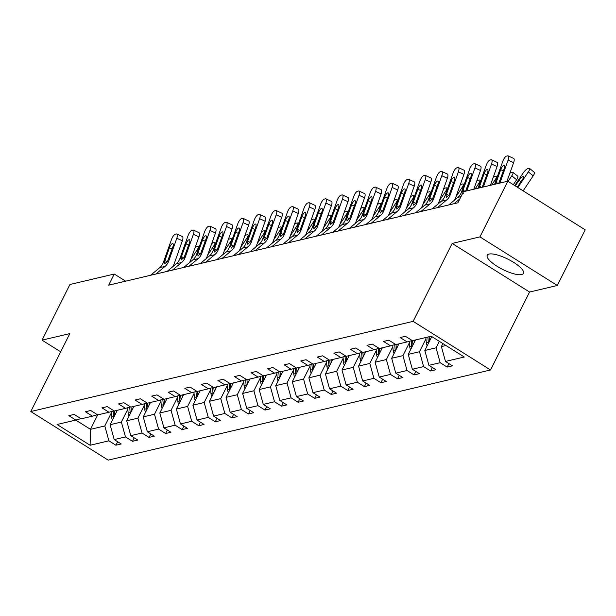 <?xml version="1.0" encoding="UTF-8"?>
<svg xmlns="http://www.w3.org/2000/svg" width="616" height="616" viewBox="0 0 616 616"><rect width="100%" height="100%" fill="white"/><g stroke="black" fill="none" stroke-linecap="round" stroke-linejoin="round"><path stroke-width="0.92" d="M489.035 254.069A20.259 5.76 -153.4 0 0 487.233 255.247A20.259 5.76 -153.4 0 0 499.846 267.921A20.259 5.76 -153.4 0 0 521.667 274.567A20.259 5.76 -153.4 0 0 523.469 273.389A20.259 5.76 -153.4 0 0 510.857 260.714A20.259 5.76 -153.4 0 0 489.035 254.069M557.326 285.493L479.926 236.883L452.159 243.428L529.56 292.038L557.326 285.493L585.2 229.83L507.8 181.212L463.471 191.668L457.896 202.803L108.686 285.162L114.26 274.028L69.939 284.484L42.057 340.147L60.691 351.844M529.56 292.038L490.536 369.977L108.2 460.144L30.8 411.534L413.136 321.36L490.536 369.977M479.926 236.883L507.8 181.212M442.881 343.574L441.379 346.569L445.938 345.499M441.379 346.569L445.476 361.446L452.49 365.842L447.178 367.098L448.925 363.609M97.705 414.891L90.475 429.329L104.805 425.949L108.909 440.825L90.113 445.252L57.065 424.493L75.853 420.066L68.846 415.661L74.159 414.406L81.166 418.811L92.415 416.154L85.408 411.757L90.721 410.502L97.728 414.907L108.978 412.25L101.971 407.846L107.284 406.599L114.291 410.995L125.549 408.346L118.534 403.942L123.847 402.687L130.854 407.091L142.111 404.435L135.096 400.038L140.41 398.783L147.416 403.187L158.674 400.531L151.659 396.127L156.972 394.879L163.979 399.276L175.237 396.627L168.23 392.223L173.535 390.968L180.542 395.372L191.799 392.715L184.792 388.319L190.098 387.064L197.105 391.468L208.362 388.812L201.355 384.407L206.66 383.16L213.667 387.556L224.925 384.908L217.918 380.503L223.223 379.248L230.23 383.653L241.487 380.996L234.48 376.599L239.786 375.344L246.793 379.749L258.05 377.092L251.043 372.688L256.348 371.44L263.355 375.837L274.613 373.188L267.606 368.784L272.911 367.536L279.918 371.933L291.175 369.277L284.168 364.88L289.474 363.625L296.481 368.029L307.738 365.373L300.731 360.968L306.036 359.721L313.051 364.118L324.301 361.469L317.294 357.064L322.599 355.817L329.614 360.214L340.864 357.557L333.857 353.161L339.17 351.905L346.177 356.31L357.426 353.653L350.419 349.257L355.732 348.002L362.739 352.406L373.989 349.749L366.982 345.345L372.295 344.098L379.302 348.494L390.552 345.846L383.545 341.441L388.858 340.186L395.865 344.59L407.114 341.934L400.107 337.537L405.42 336.282L412.427 340.687L431.223 336.251L464.272 357.01L445.476 361.446M431.77 336.598L424.817 350.481L436.066 347.824L440.171 362.693L447.178 367.098M440.171 362.693L428.913 365.35L435.928 369.754L430.615 371.001L432.363 367.513M415.469 339.963L408.246 354.385L419.504 351.728L423.608 366.605L430.615 371.001M423.608 366.605L412.35 369.254L419.365 373.658L414.052 374.905L415.8 371.417M398.906 343.874L391.684 358.289L402.941 355.64L407.045 370.509L414.052 374.905M407.045 370.509L395.788 373.165L402.795 377.562L397.489 378.817L399.237 375.329M382.344 347.778L375.121 362.2L386.378 359.544L390.482 374.413L397.489 378.817M390.482 374.413L379.225 377.069L386.232 381.466L380.927 382.721L382.675 379.233M365.781 351.682L358.558 366.104L369.816 363.448L373.92 378.316L380.927 382.721M373.92 378.316L362.662 380.973L369.669 385.377L364.364 386.625L366.112 383.137M349.218 355.594L341.995 370.008L353.253 367.359L357.357 382.228L364.364 386.625M357.357 382.228L346.1 384.877L353.107 389.281L347.801 390.536L349.549 387.048M332.655 359.498L325.433 373.92L336.69 371.263L340.794 386.132L347.801 390.536M340.794 386.132L329.537 388.788L336.544 393.185L331.239 394.44L332.986 390.952M316.093 363.401L308.87 377.824L320.127 375.167L324.232 390.036L331.239 394.44M324.232 390.036L312.974 392.692L319.981 397.097L314.676 398.344L316.424 394.856M299.53 367.313L292.307 381.728L303.565 379.079L307.669 393.947L314.676 398.344M307.669 393.947L296.411 396.596L303.418 401.001L298.113 402.256L299.861 398.768M282.967 371.217L275.745 385.639L287.002 382.983L291.106 397.851L298.113 402.256M291.106 397.851L279.849 400.508L286.856 404.905L281.55 406.16L283.298 402.672M266.405 375.121L259.182 389.543L270.439 386.887L274.536 401.755L281.55 406.16M274.536 401.755L263.286 404.412L270.293 408.816L264.988 410.063L266.728 406.575M249.842 379.033L242.619 393.447L253.877 390.79L257.973 405.667L264.988 410.063M257.973 405.667L246.723 408.316L253.73 412.72L248.425 413.975L250.165 410.487M233.279 382.936L226.057 397.358L237.306 394.702L241.41 409.571L248.425 413.975M241.41 409.571L230.161 412.227L237.168 416.624L231.855 417.879L233.603 414.391M216.716 386.84L209.494 401.262L220.744 398.606L224.848 413.475L231.855 417.879M224.848 413.475L213.598 416.131L220.605 420.536L215.292 421.783L217.04 418.295M200.154 390.744L192.931 405.166L204.181 402.51L208.285 417.386L215.292 421.783M208.285 417.386L197.035 420.035L204.042 424.439L198.729 425.695L200.477 422.199M183.583 394.656L176.369 409.07L187.618 406.421L191.722 421.29L198.729 425.695M191.722 421.29L180.473 423.947L187.48 428.343L182.167 429.598L183.915 426.11M167.021 398.56L159.806 412.982L171.055 410.325L175.16 425.194L182.167 429.598M175.16 425.194L163.91 427.851L170.917 432.255L165.604 433.502L167.352 430.014M150.458 402.464L143.243 416.886L154.493 414.229L158.597 429.106L165.604 433.502M158.597 429.106L147.339 431.754L154.354 436.159L149.041 437.414L150.789 433.918M133.895 406.375L126.68 420.79L137.93 418.141L142.034 433.01L149.041 437.414M142.034 433.01L130.777 435.666L137.791 440.063L132.479 441.318L134.226 437.83M117.333 410.279L110.11 424.701L121.367 422.045L125.471 436.913L132.479 441.318M125.471 436.913L114.214 439.57L121.229 443.974L115.916 445.222L117.664 441.734M108.909 440.825L115.916 445.222M412.142 340.502L407.114 341.934M439.316 341.333L436.066 347.824M424.817 350.481L428.913 365.35M395.58 344.413L390.552 345.846M425.956 338.846L419.504 351.728M408.246 354.385L412.35 369.254M379.017 348.317L373.989 349.749M409.394 342.75L402.941 355.64M391.684 358.289L395.788 373.165M362.454 352.221L357.426 353.653M392.831 346.654L386.378 359.544M375.121 362.2L379.225 377.069M345.892 356.133L340.864 357.557M376.268 350.566L369.816 363.448M358.558 366.104L362.662 380.973M329.329 360.037L324.301 361.469M359.705 354.47L353.253 367.359M341.995 370.008L346.1 384.877M312.766 363.94L307.738 365.373M343.143 358.373L336.69 371.263M325.433 373.92L329.537 388.788M296.204 367.852L291.175 369.277M326.58 362.277L320.127 375.167M308.87 377.824L312.974 392.692M279.641 371.756L274.613 373.188M310.017 366.189L303.565 379.079M292.307 381.728L296.411 396.596M263.078 375.66L258.05 377.092M293.455 370.093L287.002 382.983M275.745 385.639L279.849 400.508M246.508 379.572L241.487 380.996M276.892 373.997L270.439 386.887M259.182 389.543L263.286 404.412M229.945 383.475L224.925 384.908M260.329 377.908L253.877 390.79M242.619 393.447L246.723 408.316M213.382 387.379L208.362 388.812M243.767 381.812L237.306 394.702M226.057 397.358L230.161 412.227M196.82 391.291L191.799 392.715M227.204 385.716L220.744 398.606M209.494 401.262L213.598 416.131M180.257 395.195L175.237 396.627M210.641 389.628L204.181 402.51M192.931 405.166L197.035 420.035M163.694 399.099L158.674 400.531M194.071 393.532L187.618 406.421M176.369 409.07L180.473 423.947M147.132 403.01L142.111 404.435M177.508 397.435L171.055 410.325M159.806 412.982L163.91 427.851M130.569 406.914L125.549 408.346M160.945 401.347L154.493 414.229M143.243 416.886L147.339 431.754M114.006 410.818L108.978 412.25M144.383 405.251L137.93 418.141M126.68 420.79L130.777 435.666M97.444 414.722L92.415 416.154M127.82 409.155L121.367 422.045M110.11 424.701L114.214 439.57M80.881 418.634L75.853 420.066M452.159 243.428L413.136 321.36M30.8 411.534L69.824 333.603L42.057 340.147M125.626 281.166L114.26 274.028M111.257 413.067L104.805 425.949M75.753 420.089L90.475 429.329L90.113 445.252M150.581 275.283L159.729 267.675A12.99 11.789 76.7 0 0 163.363 262.393L171.51 239.478A5.197 1.779 -65.2 0 1 175.321 234.234L176.384 233.98A5.197 1.779 -65.2 0 1 176.877 234.011A5.197 1.779 -65.2 0 1 176.823 238.23L168.676 261.138L167.529 261.407L164.68 263.702M172.919 266.574A19.481 17.679 76.7 0 0 174.213 263.702L182.359 240.787L176.823 238.23M155.886 274.028L165.034 266.42A12.99 11.789 76.7 0 0 168.676 261.138M176.877 234.011L182.413 236.575A5.197 1.779 114.8 0 1 182.359 240.787M165.119 263.748L164.511 262.123L164.949 260.406L169.431 247.801A4.158 1.425 114.8 0 1 172.48 243.605A4.158 1.425 114.8 0 1 172.873 243.628A4.158 1.425 114.8 0 1 172.826 247.001L167.529 261.407M191.029 259.074L197.082 250.034A5.197 1.409 -50.7 0 0 198.244 246.515A5.197 1.409 -50.7 0 0 197.697 246.446L196.635 246.7A5.197 1.409 -50.7 0 0 195.126 247.563M116.57 411.811L116.455 410.487M112.482 419.973A6.884 6.245 -103.3 0 1 111.588 416.993L111.142 411.634M114.807 415.33L114.437 410.964M113.151 411.065L113.606 416.516A6.884 6.245 76.7 0 0 113.744 417.455M167.144 271.371L176.291 263.771A12.99 11.789 76.7 0 0 179.926 258.489L188.072 235.574A5.197 1.779 -65.2 0 1 191.884 230.322L192.947 230.076A5.197 1.779 -65.2 0 1 193.439 230.107A5.197 1.779 -65.2 0 1 193.386 234.319L185.239 257.234L184.092 257.503L181.243 259.79M189.482 262.67A19.481 17.679 76.7 0 0 190.775 259.798L198.922 236.883L193.386 234.319M172.449 270.124L181.597 262.516A12.99 11.789 76.7 0 0 185.239 257.234M193.439 230.107L198.976 232.671A5.197 1.779 114.8 0 1 198.922 236.883M181.681 259.844L181.073 258.22L181.512 256.495L185.994 243.898A4.158 1.425 114.8 0 1 189.043 239.693A4.158 1.425 114.8 0 1 189.435 239.724A4.158 1.425 114.8 0 1 189.389 243.097L184.092 257.503M183.707 267.467L192.854 259.86A12.99 11.789 76.7 0 0 196.489 254.577L204.635 231.67A5.197 1.779 -65.2 0 1 208.447 226.419L209.509 226.172A5.197 1.779 -65.2 0 1 210.002 226.203A5.197 1.779 -65.2 0 1 209.948 230.415L201.802 253.33L200.654 253.6L197.813 255.886M206.044 258.759A19.481 17.679 76.7 0 0 207.338 255.886L215.485 232.979L209.948 230.415M189.012 266.22L198.16 258.612A12.99 11.789 76.7 0 0 201.802 253.33M210.002 226.203L215.538 228.759A5.197 1.779 114.8 0 1 215.485 232.979M198.244 255.933L197.636 254.308L198.075 252.591L202.556 239.986A4.158 1.425 114.8 0 1 205.605 235.789A4.158 1.425 114.8 0 1 205.998 235.812A4.158 1.425 114.8 0 1 205.952 239.185L200.654 253.6M207.592 255.17L213.644 246.13A5.197 1.409 -50.7 0 0 214.807 242.612A5.197 1.409 -50.7 0 0 214.26 242.542L213.198 242.796A5.197 1.409 -50.7 0 0 211.688 243.651M133.133 407.908L133.018 406.583M129.044 416.07A6.884 6.245 -103.3 0 1 128.151 413.082L127.704 407.73M131.37 411.426L131 407.053M129.714 407.161L130.169 412.612A6.884 6.245 76.7 0 0 130.307 413.552M224.155 251.266L230.207 242.227A5.197 1.409 -50.7 0 0 231.37 238.7A5.197 1.409 -50.7 0 0 230.823 238.638L229.76 238.885A5.197 1.409 -50.7 0 0 228.251 239.747M149.696 403.996L149.58 402.672M145.607 412.166A6.884 6.245 -103.3 0 1 144.714 409.178L144.267 403.819M147.932 407.523L147.563 403.149M146.277 403.249L146.731 408.701A6.884 6.245 76.7 0 0 146.87 409.64M200.269 263.563L209.417 255.956A12.99 11.789 76.7 0 0 213.051 250.674L221.198 227.758A5.197 1.779 -65.2 0 1 225.009 222.515L226.072 222.26A5.197 1.779 -65.2 0 1 226.565 222.299A5.197 1.779 -65.2 0 1 226.511 226.511L218.364 249.418L217.217 249.688L214.376 251.983M222.607 254.855A19.481 17.679 76.7 0 0 223.901 251.983L232.047 229.067L226.511 226.511M205.575 262.308L214.73 254.701A12.99 11.789 76.7 0 0 218.364 249.418M226.565 222.299L232.101 224.855A5.197 1.779 114.8 0 1 232.047 229.067M214.807 252.029L214.199 250.404L214.638 248.687L219.119 236.082A4.158 1.425 114.8 0 1 222.168 231.885A4.158 1.425 114.8 0 1 222.561 231.909A4.158 1.425 114.8 0 1 222.515 235.281L217.217 249.688M240.717 247.355L246.77 238.315A5.197 1.409 -50.7 0 0 247.932 234.796A5.197 1.409 -50.7 0 0 247.386 234.727L246.323 234.981A5.197 1.409 -50.7 0 0 244.814 235.843M166.258 400.092L166.143 398.768M162.17 408.254A6.884 6.245 -103.3 0 1 161.276 405.274L160.83 399.915M164.495 403.611L164.126 399.245M162.84 399.345L163.294 404.797A6.884 6.245 76.7 0 0 163.433 405.736M216.832 259.659L225.98 252.052A12.99 11.789 76.7 0 0 229.614 246.77L237.761 223.854A5.197 1.779 -65.2 0 1 241.572 218.611L242.635 218.357A5.197 1.779 -65.2 0 1 243.127 218.387A5.197 1.779 -65.2 0 1 243.074 222.607L234.927 245.515L233.78 245.784L230.938 248.071M239.17 250.951A19.481 17.679 76.7 0 0 240.463 248.079L248.61 225.163L243.074 222.607M222.137 258.404L231.293 250.797A12.99 11.789 76.7 0 0 234.927 245.515M243.127 218.387L248.664 220.952A5.197 1.779 114.8 0 1 248.61 225.163M231.37 248.125L230.761 246.5L231.2 244.775L235.682 232.178A4.158 1.425 114.8 0 1 238.731 227.974A4.158 1.425 114.8 0 1 239.124 228.005A4.158 1.425 114.8 0 1 239.077 231.377L233.78 245.784M257.28 243.451L263.332 234.411A5.197 1.409 -50.7 0 0 264.495 230.892A5.197 1.409 -50.7 0 0 263.948 230.823L262.886 231.077A5.197 1.409 -50.7 0 0 261.377 231.932M182.821 396.188L182.713 394.864M178.732 404.35A6.884 6.245 -103.3 0 1 177.839 401.363L177.393 396.011M181.058 399.707L180.696 395.333M179.402 395.441L179.857 400.893A6.884 6.245 76.7 0 0 179.995 401.832M233.395 255.748L242.542 248.14A12.99 11.789 76.7 0 0 246.177 242.858L254.323 219.95A5.197 1.779 -65.2 0 1 258.135 214.699L259.197 214.453A5.197 1.779 -65.2 0 1 259.69 214.484A5.197 1.779 -65.2 0 1 259.636 218.695L251.49 241.611L250.342 241.88L247.501 244.167M255.732 247.039A19.481 17.679 76.7 0 0 257.026 244.167L265.173 221.26L259.636 218.695M238.7 254.5L247.855 246.893A12.99 11.789 76.7 0 0 251.49 241.611M259.69 214.484L265.226 217.04A5.197 1.779 114.8 0 1 265.173 221.26M247.932 244.221L247.324 242.589L247.763 240.871L252.244 228.267A4.158 1.425 114.8 0 1 255.294 224.07A4.158 1.425 114.8 0 1 255.686 224.093A4.158 1.425 114.8 0 1 255.64 227.466L250.342 241.88M273.843 239.547L279.895 230.507A5.197 1.409 -50.7 0 0 281.058 226.981A5.197 1.409 -50.7 0 0 280.511 226.919L279.448 227.165A5.197 1.409 -50.7 0 0 277.939 228.028M199.384 392.276L199.276 390.952M195.295 400.446A6.884 6.245 -103.3 0 1 194.402 397.459L193.955 392.107M197.62 395.803L197.259 391.43M195.965 391.53L196.419 396.981A6.884 6.245 76.7 0 0 196.558 397.921M249.957 251.844L259.105 244.236A12.99 11.789 76.7 0 0 262.739 238.954L270.886 216.039A5.197 1.779 -65.2 0 1 274.697 210.795L275.76 210.541A5.197 1.779 -65.2 0 1 276.253 210.58A5.197 1.779 -65.2 0 1 276.199 214.791L268.052 237.699L266.905 237.969L264.064 240.263M272.295 243.135A19.481 17.679 76.7 0 0 273.589 240.263L281.735 217.348L276.199 214.791M255.263 250.589L264.418 242.989A12.99 11.789 76.7 0 0 268.052 237.699M276.253 210.58L281.789 213.136A5.197 1.779 114.8 0 1 281.735 217.348M264.495 240.309L263.887 238.685L264.326 236.968L268.807 224.363A4.158 1.425 114.8 0 1 271.856 220.166A4.158 1.425 114.8 0 1 272.249 220.189A4.158 1.425 114.8 0 1 272.203 223.562L266.905 237.969M290.405 235.635L296.458 226.596A5.197 1.409 -50.7 0 0 297.62 223.077A5.197 1.409 -50.7 0 0 297.074 223.007L296.011 223.261A5.197 1.409 -50.7 0 0 294.502 224.124M215.946 388.373L215.839 387.048M211.858 396.535A6.884 6.245 -103.3 0 1 210.965 393.555L210.518 388.195M214.183 391.892L213.821 387.526M212.528 387.626L212.982 393.077A6.884 6.245 76.7 0 0 213.121 394.017M266.52 247.94L275.668 240.332A12.99 11.789 76.7 0 0 279.31 235.05L287.449 212.135A5.197 1.779 -65.2 0 1 291.26 206.891L292.323 206.637A5.197 1.779 -65.2 0 1 292.816 206.668A5.197 1.779 -65.2 0 1 292.762 210.888L284.615 233.795L283.468 234.065L280.627 236.351M288.858 239.231A19.481 17.679 76.7 0 0 290.151 236.359L298.298 213.444L292.762 210.888M271.825 246.685L280.981 239.077A12.99 11.789 76.7 0 0 284.615 233.795M292.816 206.668L298.36 209.232A5.197 1.779 114.8 0 1 298.298 213.444M281.058 236.405L280.449 234.781L280.888 233.056L285.37 220.459A4.158 1.425 114.8 0 1 288.419 216.255A4.158 1.425 114.8 0 1 288.812 216.285A4.158 1.425 114.8 0 1 288.765 219.658L283.468 234.065M306.968 231.731L313.02 222.692A5.197 1.409 -50.7 0 0 314.191 219.173A5.197 1.409 -50.7 0 0 313.636 219.104L312.574 219.358A5.197 1.409 -50.7 0 0 311.065 220.212M232.509 384.469L232.401 383.144M228.42 392.631A6.884 6.245 -103.3 0 1 227.527 389.643L227.081 384.292M230.746 387.988L230.384 383.614M229.09 383.722L229.545 389.173A6.884 6.245 76.7 0 0 229.683 390.113M283.083 244.028L292.23 236.429A12.99 11.789 76.7 0 0 295.873 231.139L304.019 208.231A5.197 1.779 -65.2 0 1 307.831 202.98L308.885 202.733A5.197 1.779 -65.2 0 1 309.378 202.764A5.197 1.779 -65.2 0 1 309.324 206.976L301.178 229.891L300.038 230.161L297.189 232.448M305.421 235.327A19.481 17.679 76.7 0 0 306.714 232.448L314.861 209.54L309.324 206.976M288.388 242.781L297.543 235.173A12.99 11.789 76.7 0 0 301.178 229.891M309.378 202.764L314.922 205.328A5.197 1.779 114.8 0 1 314.861 209.54M297.62 232.501L297.012 230.869L297.451 229.152L301.932 216.547A4.158 1.425 114.8 0 1 304.982 212.351A4.158 1.425 114.8 0 1 305.374 212.374A4.158 1.425 114.8 0 1 305.328 215.746L300.038 230.161M323.531 227.828L329.583 218.788A5.197 1.409 -50.7 0 0 330.754 215.269A5.197 1.409 -50.7 0 0 330.199 215.2L329.137 215.446A5.197 1.409 -50.7 0 0 327.627 216.308M249.072 380.557L248.964 379.233M244.983 388.727A6.884 6.245 -103.3 0 1 244.09 385.739L243.643 380.388M247.309 384.084L246.947 379.71M245.653 379.81L246.107 385.262A6.884 6.245 76.7 0 0 246.246 386.201M299.645 240.125L308.793 232.517A12.99 11.789 76.7 0 0 312.435 227.235L320.582 204.327A5.197 1.779 -65.2 0 1 324.393 199.076L325.448 198.822A5.197 1.779 -65.2 0 1 325.941 198.86A5.197 1.779 -65.2 0 1 325.887 203.072L317.74 225.98L316.601 226.249L313.752 228.544M321.983 231.416A19.481 17.679 76.7 0 0 323.277 228.544L331.423 205.636L325.887 203.072M304.959 238.869L314.106 231.27A12.99 11.789 76.7 0 0 317.74 225.98M325.941 198.86L331.485 201.417A5.197 1.779 114.8 0 1 331.423 205.636M314.183 228.59L313.575 226.965L314.014 225.248L318.495 212.643A4.158 1.425 114.8 0 1 321.544 208.447A4.158 1.425 114.8 0 1 321.937 208.47A4.158 1.425 114.8 0 1 321.891 211.842L316.601 226.249M340.101 223.916L346.146 214.876A5.197 1.409 -50.7 0 0 347.316 211.357A5.197 1.409 -50.7 0 0 346.762 211.296L345.699 211.542A5.197 1.409 -50.7 0 0 344.19 212.405M265.635 376.653L265.527 375.329M261.546 384.815A6.884 6.245 -103.3 0 1 260.653 381.835L260.206 376.476M263.871 380.18L263.509 375.806M262.216 375.906L262.67 381.358A6.884 6.245 76.7 0 0 262.809 382.297M316.208 236.221L325.356 228.613A12.99 11.789 76.7 0 0 328.998 223.331L337.145 200.416A5.197 1.779 -65.2 0 1 340.956 195.172L342.019 194.918A5.197 1.779 -65.2 0 1 342.504 194.949A5.197 1.779 -65.2 0 1 342.45 199.168L334.303 222.076L333.164 222.345L330.315 224.64M338.546 227.512A19.481 17.679 76.7 0 0 339.84 224.64L347.986 201.725L342.45 199.168M321.521 234.965L330.669 227.358A12.99 11.789 76.7 0 0 334.303 222.076M342.504 194.949L348.048 197.513A5.197 1.779 114.8 0 1 347.986 201.725M330.746 224.686L330.137 223.061L330.576 221.337L335.058 208.739A4.158 1.425 114.8 0 1 338.107 204.535A4.158 1.425 114.8 0 1 338.5 204.566A4.158 1.425 114.8 0 1 338.454 207.939L333.164 222.345M356.664 220.012L362.709 210.972A5.197 1.409 -50.7 0 0 363.879 207.453A5.197 1.409 -50.7 0 0 363.325 207.384L362.262 207.638A5.197 1.409 -50.7 0 0 360.753 208.493M282.197 372.749L282.09 371.425M278.109 380.911A6.884 6.245 -103.3 0 1 277.215 377.931L276.769 372.572M280.434 376.268L280.072 371.902M278.779 372.002L279.233 377.454A6.884 6.245 76.7 0 0 279.371 378.393M332.771 232.309L341.926 224.709A12.99 11.789 76.7 0 0 345.561 219.419L353.707 196.512A5.197 1.779 -65.2 0 1 357.519 191.26L358.581 191.014A5.197 1.779 -65.2 0 1 359.074 191.045A5.197 1.779 -65.2 0 1 359.012 195.257L350.866 218.172L349.726 218.441L346.877 220.728M355.109 223.608A19.481 17.679 76.7 0 0 356.402 220.728L364.549 197.821L359.012 195.257M338.084 231.062L347.231 223.454A12.99 11.789 76.7 0 0 350.866 218.172M359.074 191.045L364.61 193.609A5.197 1.779 114.8 0 1 364.549 197.821M347.309 220.782L346.7 219.15L347.139 217.433L351.62 204.828A4.158 1.425 114.8 0 1 354.67 200.631A4.158 1.425 114.8 0 1 355.062 200.662A4.158 1.425 114.8 0 1 355.016 204.027L349.726 218.441M373.227 216.108L379.271 207.068A5.197 1.409 -50.7 0 0 380.442 203.55A5.197 1.409 -50.7 0 0 379.887 203.48L378.825 203.727A5.197 1.409 -50.7 0 0 377.315 204.589M298.76 368.845L298.652 367.513M294.671 377.007A6.884 6.245 -103.3 0 1 293.778 374.02L293.332 368.668M296.997 372.364L296.635 367.991M295.341 368.091L295.796 373.542A6.884 6.245 76.7 0 0 295.934 374.482M349.334 228.405L358.489 220.798A12.99 11.789 76.7 0 0 362.123 215.515L370.27 192.608A5.197 1.779 -65.2 0 1 374.081 187.356L375.144 187.102A5.197 1.779 -65.2 0 1 375.637 187.141A5.197 1.779 -65.2 0 1 375.575 191.353L367.429 214.26L366.289 214.53L363.44 216.824M371.671 219.696A19.481 17.679 76.7 0 0 372.973 216.824L381.111 193.917L375.575 191.353M354.647 227.15L363.794 219.55A12.99 11.789 76.7 0 0 367.429 214.26M375.637 187.141L381.173 189.697A5.197 1.779 114.8 0 1 381.111 193.917M363.879 216.87L363.263 215.246L363.702 213.529L368.183 200.924A4.158 1.425 114.8 0 1 371.232 196.727A4.158 1.425 114.8 0 1 371.625 196.75A4.158 1.425 114.8 0 1 371.579 200.123L366.289 214.53M389.789 212.197L395.842 203.165A5.197 1.409 -50.7 0 0 397.004 199.638A5.197 1.409 -50.7 0 0 396.45 199.576L395.387 199.823A5.197 1.409 -50.7 0 0 393.886 200.685M315.323 364.934L315.215 363.609M311.234 373.103A6.884 6.245 -103.3 0 1 310.341 370.116L309.894 364.757M313.559 368.46L313.197 364.087M311.904 364.187L312.358 369.639A6.884 6.245 76.7 0 0 312.497 370.578M365.896 224.501L375.052 216.894A12.99 11.789 76.7 0 0 378.686 211.611L386.833 188.696A5.197 1.779 -65.2 0 1 390.644 183.453L391.707 183.198A5.197 1.779 -65.2 0 1 392.2 183.229A5.197 1.779 -65.2 0 1 392.138 187.449L383.991 210.356L382.852 210.626L380.003 212.92M388.234 215.793A19.481 17.679 76.7 0 0 389.535 212.92L397.674 190.005L392.138 187.449M371.209 223.246L380.357 215.639A12.99 11.789 76.7 0 0 383.991 210.356M392.2 183.229L397.736 185.793A5.197 1.779 114.8 0 1 397.674 190.005M380.442 212.967L379.826 211.342L380.264 209.617L384.746 197.02A4.158 1.425 114.8 0 1 387.795 192.823A4.158 1.425 114.8 0 1 388.188 192.846A4.158 1.425 114.8 0 1 388.149 196.219L382.852 210.626M406.352 208.293L412.404 199.253A5.197 1.409 -50.7 0 0 413.567 195.734A5.197 1.409 -50.7 0 0 413.013 195.665L411.95 195.919A5.197 1.409 -50.7 0 0 410.448 196.774M331.885 361.03L331.778 359.705M327.797 369.192A6.884 6.245 -103.3 0 1 326.904 366.212L326.457 360.853M330.122 364.549L329.76 360.183M328.467 360.283L328.921 365.735A6.884 6.245 76.7 0 0 329.06 366.674M382.459 220.59L391.614 212.99A12.99 11.789 76.7 0 0 395.249 207.7L403.395 184.792A5.197 1.779 -65.2 0 1 407.207 179.541L408.269 179.294A5.197 1.779 -65.2 0 1 408.762 179.325A5.197 1.779 -65.2 0 1 408.701 183.537L400.554 206.452L399.414 206.722L396.565 209.009M404.797 211.889A19.481 17.679 76.7 0 0 406.098 209.009L414.245 186.101L408.701 183.537M387.772 219.342L396.92 211.735A12.99 11.789 76.7 0 0 400.554 206.452M408.762 179.325L414.298 181.889A5.197 1.779 114.8 0 1 414.245 186.101M397.004 209.063L396.388 207.43L396.827 205.713L401.309 193.116A4.158 1.425 114.8 0 1 404.358 188.912A4.158 1.425 114.8 0 1 404.758 188.943A4.158 1.425 114.8 0 1 404.712 192.308L399.414 206.722M422.915 204.389L428.967 195.349A5.197 1.409 -50.7 0 0 430.13 191.83A5.197 1.409 -50.7 0 0 429.575 191.761L428.513 192.007A5.197 1.409 -50.7 0 0 427.011 192.87M348.448 357.126L348.34 355.794M344.359 365.288A6.884 6.245 -103.3 0 1 343.466 362.3L343.027 356.949M346.685 360.645L346.323 356.271M345.029 356.371L345.484 361.823A6.884 6.245 76.7 0 0 345.622 362.762M399.022 216.686L408.177 209.078A12.99 11.789 76.7 0 0 411.811 203.796L419.958 180.888A5.197 1.779 -65.2 0 1 423.77 175.637L424.832 175.391A5.197 1.779 -65.2 0 1 425.325 175.421A5.197 1.779 -65.2 0 1 425.263 179.633L417.117 202.541L413.128 205.105M421.359 207.977A19.481 17.679 76.7 0 0 422.661 205.105L430.807 182.197L425.263 179.633M404.335 215.431L413.482 207.831A12.99 11.789 76.7 0 0 417.117 202.541M425.325 175.421L430.861 177.978A5.197 1.779 114.8 0 1 430.807 182.197M413.567 205.151L412.959 203.526L413.398 201.809L417.871 189.204A4.158 1.425 114.8 0 1 420.921 185.008A4.158 1.425 114.8 0 1 421.321 185.031A4.158 1.425 114.8 0 1 421.275 188.404L415.977 202.818M439.478 200.485L445.53 191.445A5.197 1.409 -50.7 0 0 446.692 187.919A5.197 1.409 -50.7 0 0 446.138 187.857L445.075 188.103A5.197 1.409 -50.7 0 0 443.574 188.966M365.011 353.214L364.903 351.89M360.922 361.384A6.884 6.245 -103.3 0 1 360.037 358.397L359.59 353.037M363.248 356.741L362.886 352.367M361.6 352.468L362.054 357.919A6.884 6.245 76.7 0 0 362.185 358.858M415.584 212.782L424.74 205.174A12.99 11.789 76.7 0 0 428.374 199.892L436.521 176.977A5.197 1.779 -65.2 0 1 440.332 171.733L441.395 171.479A5.197 1.779 -65.2 0 1 441.888 171.51A5.197 1.779 -65.2 0 1 441.826 175.729L433.679 198.637L432.54 198.906L429.691 201.201M437.93 204.073A19.481 17.679 76.7 0 0 439.223 201.201L447.37 178.286L441.826 175.729M420.897 211.527L430.045 203.919A12.99 11.789 76.7 0 0 433.679 198.637M441.888 171.51L447.424 174.074A5.197 1.779 114.8 0 1 447.37 178.286M430.13 201.247L429.521 199.623L429.96 197.898L434.434 185.3A4.158 1.425 114.8 0 1 437.483 181.104A4.158 1.425 114.8 0 1 437.884 181.127A4.158 1.425 114.8 0 1 437.837 184.5L432.54 198.906M456.04 196.573L462.092 187.534A5.197 1.409 -50.7 0 0 463.255 184.015A5.197 1.409 -50.7 0 0 462.701 183.945L461.646 184.199A5.197 1.409 -50.7 0 0 460.137 185.062M381.581 349.31L381.466 347.986M377.493 357.473A6.884 6.245 -103.3 0 1 376.599 354.493L376.153 349.133M379.818 352.829L379.448 348.464M378.162 348.564L378.617 354.015A6.884 6.245 76.7 0 0 378.755 354.955M432.155 208.87L441.302 201.27A12.99 11.789 76.7 0 0 444.937 195.98L453.083 173.073A5.197 1.779 -65.2 0 1 456.895 167.821L457.958 167.575A5.197 1.779 -65.2 0 1 458.45 167.606A5.197 1.779 -65.2 0 1 458.389 171.818L450.25 194.733L449.103 195.002L446.253 197.289M454.493 200.169A19.481 17.679 76.7 0 0 455.786 197.289L463.933 174.382L458.389 171.818M437.46 207.623L446.608 200.015A12.99 11.789 76.7 0 0 450.25 194.733M458.45 167.606L463.987 170.17A5.197 1.779 114.8 0 1 463.933 174.382M446.692 197.343L446.084 195.711L446.523 193.994L451.004 181.397A4.158 1.425 114.8 0 1 454.054 177.192A4.158 1.425 114.8 0 1 454.446 177.223A4.158 1.425 114.8 0 1 454.4 180.588L449.103 195.002M475.113 188.927L478.655 183.63A5.197 1.409 -50.7 0 0 479.818 180.111A5.197 1.409 -50.7 0 0 479.263 180.041L478.208 180.288A5.197 1.409 -50.7 0 0 476.699 181.15M398.144 345.407L398.028 344.082M394.055 353.569A6.884 6.245 -103.3 0 1 393.162 350.581L392.715 345.23M396.381 348.925L396.011 344.552M394.725 344.652L395.179 350.111A6.884 6.245 76.7 0 0 395.318 351.051M448.718 204.966L457.865 197.359A12.99 11.789 76.7 0 0 461.5 192.076L469.646 169.169A5.197 1.779 -65.2 0 1 473.458 163.918L474.52 163.671A5.197 1.779 -65.2 0 1 475.013 163.702A5.197 1.779 -65.2 0 1 474.959 167.914L466.812 190.829L465.665 191.099L470.963 176.684A4.158 1.425 114.8 0 0 471.009 173.312A4.158 1.425 114.8 0 0 470.616 173.288A4.158 1.425 114.8 0 0 467.567 177.485L463.086 190.09L464.872 191.337M473.827 189.227L480.495 170.478L474.959 167.914M454.023 203.711L459.875 198.852M475.013 163.702L480.549 166.258A5.197 1.779 114.8 0 1 480.495 170.478M463.255 193.432L462.647 191.807L463.086 190.09M491.676 185.016L495.218 179.726A5.197 1.409 -50.7 0 0 496.38 176.199A5.197 1.409 -50.7 0 0 495.834 176.138L494.771 176.384A5.197 1.409 -50.7 0 0 493.262 177.246M414.707 341.495L414.591 340.171M410.618 349.665A6.884 6.245 -103.3 0 1 409.725 346.677L409.278 341.318M412.943 345.022L412.574 340.648M411.288 340.748L411.742 346.2A6.884 6.245 76.7 0 0 411.881 347.139M478.039 188.234A12.99 11.789 76.7 0 0 478.062 188.173L486.209 165.257A5.197 1.779 -65.2 0 1 490.02 160.014L491.083 159.76A5.197 1.779 -65.2 0 1 491.576 159.79A5.197 1.779 -65.2 0 1 491.522 164.01L483.375 186.918L482.228 187.187L487.525 172.78A4.158 1.425 114.8 0 0 487.572 169.408A4.158 1.425 114.8 0 0 487.179 169.385A4.158 1.425 114.8 0 0 484.13 173.581L479.648 186.178L481.435 187.433M490.39 185.316L497.058 166.566L491.522 164.01M491.576 159.79L497.112 162.355A5.197 1.779 114.8 0 1 497.058 166.566M478.062 188.173L479.21 187.903L479.648 186.178M513.328 184.684L516.616 179.772L511.781 175.814A5.197 1.409 -50.7 0 0 512.943 172.295A5.197 1.409 -50.7 0 0 512.397 172.226L511.334 172.48A5.197 1.409 -50.7 0 0 509.825 173.342M508.054 181.381L511.781 175.814M431.269 337.591L431.154 336.267M427.181 345.753A6.884 6.245 -103.3 0 1 426.287 342.773L425.849 337.522M429.506 341.11L429.136 336.744M512.943 172.295L517.787 176.253A5.197 1.409 129.3 0 1 516.616 179.772M427.866 337.044L428.305 342.296A6.884 6.245 76.7 0 0 428.443 343.235M494.602 184.323A12.99 11.789 76.7 0 0 494.625 184.269L502.772 161.354A5.197 1.779 -65.2 0 1 506.583 156.102L507.646 155.856A5.197 1.779 -65.2 0 1 508.138 155.886A5.197 1.779 -65.2 0 1 508.085 160.098L499.938 183.014L498.791 183.283L504.088 168.876A4.158 1.425 114.8 0 0 504.134 165.504A4.158 1.425 114.8 0 0 503.742 165.473A4.158 1.425 114.8 0 0 500.692 169.677L496.211 182.274L497.998 183.522M506.953 181.412L513.621 162.662L508.085 160.098M508.138 155.886L513.675 158.451A5.197 1.779 114.8 0 1 513.621 162.662M494.625 184.269L495.772 183.992L496.211 182.274M523.146 190.852L533.179 175.868L528.343 171.91A5.197 1.409 -50.7 0 0 529.506 168.391A5.197 1.409 -50.7 0 0 528.959 168.322L527.897 168.576A5.197 1.409 -50.7 0 0 523.038 173.165L514.73 185.57M517.879 187.541L528.343 171.91M520.913 181.805L519.065 180.296L515.299 185.924M519.065 180.296A4.158 1.124 129.3 0 1 522.953 176.623A4.158 1.124 129.3 0 1 523.392 176.677A4.158 1.124 129.3 0 1 522.46 179.495L517.309 187.187M529.506 168.391L534.349 172.349A5.197 1.409 129.3 0 1 533.179 175.868M164.511 262.123L163.363 262.393M165.034 266.42L159.729 267.675M172.103 249.033L169.431 247.801M164.949 260.406L167.182 261.969M197.875 250.689L197.082 250.034M111.588 416.993L113.606 416.516M181.073 258.22L179.926 258.489M181.597 262.516L176.291 263.771M188.665 245.13L185.994 243.898M181.512 256.495L183.753 258.058M197.636 254.308L196.489 254.577M198.16 258.612L192.854 259.86M205.228 241.226L202.556 239.986M198.075 252.591L200.315 254.154M214.437 246.777L213.644 246.13M128.151 413.082L130.169 412.612M231 242.873L230.207 242.227M144.714 409.178L146.731 408.701M214.199 250.404L213.051 250.674M214.73 254.701L209.417 255.956M221.791 237.322L219.119 236.082M214.638 248.687L216.878 250.25M247.563 238.97L246.77 238.315M161.276 405.274L163.294 404.797M230.761 246.5L229.614 246.77M231.293 250.797L225.98 252.052M238.354 233.41L235.682 232.178M231.2 244.775L233.441 246.338M264.125 235.058L263.332 234.411M177.839 401.363L179.857 400.893M247.324 242.589L246.177 242.858M247.855 246.893L242.542 248.14M254.916 229.506L252.244 228.267M247.763 240.871L250.004 242.435M280.688 231.154L279.895 230.507M194.402 397.459L196.419 396.981M263.887 238.685L262.739 238.954M264.418 242.989L259.105 244.236M271.479 225.602L268.807 224.363M264.326 236.968L266.566 238.531M297.251 227.25L296.458 226.596M210.965 393.555L212.982 393.077M280.449 234.781L279.31 235.05M280.981 239.077L275.668 240.332M288.042 221.691L285.37 220.459M280.888 233.056L283.129 234.619M313.814 223.339L313.02 222.692M227.527 389.643L229.545 389.173M297.012 230.869L295.873 231.139M297.543 235.173L292.23 236.429M304.604 217.787L301.932 216.547M297.451 229.152L299.692 230.715M330.376 219.435L329.583 218.788M244.09 385.739L246.107 385.262M313.575 226.965L312.435 227.235M314.106 231.27L308.793 232.517M321.167 213.883L318.495 212.643M314.014 225.248L316.254 226.811M346.947 215.531L346.146 214.876M260.653 381.835L262.67 381.358M330.137 223.061L328.998 223.331M330.669 227.358L325.356 228.613M337.73 209.971L335.058 208.739M330.576 221.337L332.817 222.9M363.509 211.619L362.709 210.972M277.215 377.931L279.233 377.454M346.7 219.15L345.561 219.419M347.231 223.454L341.926 224.709M354.292 206.067L351.62 204.828M347.139 217.433L349.38 218.996M380.072 207.715L379.271 207.068M293.778 374.02L295.796 373.542M363.263 215.246L362.123 215.515M363.794 219.55L358.489 220.798M370.855 202.164L368.183 200.924M363.702 213.529L365.942 215.092M396.635 203.811L395.842 203.165M310.341 370.116L312.358 369.639M379.826 211.342L378.686 211.611M380.357 215.639L375.052 216.894M387.418 198.252L384.746 197.02M380.264 209.617L382.505 211.18M413.197 199.907L412.404 199.253M326.904 366.212L328.921 365.735M396.388 207.43L395.249 207.7M396.92 211.735L391.614 212.99M403.988 194.348L401.309 193.116M396.827 205.713L399.068 207.276M429.76 195.996L428.967 195.349M343.466 362.3L345.484 361.823M412.959 203.526L411.811 203.796M413.482 207.831L408.177 209.078M420.551 190.444L417.871 189.204M413.398 201.809L415.631 203.372M446.323 192.092L445.53 191.445M360.037 358.397L362.054 357.919M429.521 199.623L428.374 199.892M430.045 203.919L424.74 205.174M437.114 186.532L434.434 185.3M429.96 197.898L432.193 199.461M462.885 188.188L462.092 187.534M376.599 354.493L378.617 354.015M446.084 195.711L444.937 195.98M446.608 200.015L441.302 201.27M453.676 182.629L451.004 181.397M446.523 193.994L448.756 195.557M479.448 184.276L478.655 183.63M393.162 350.581L395.179 350.111M462.647 191.807L461.5 192.076M460.991 196.627L457.865 197.359M470.239 178.725L467.567 177.485M496.011 180.373L495.218 179.726M409.725 346.677L411.742 346.2M486.802 174.813L484.13 173.581M426.287 342.773L428.305 342.296M503.364 170.909L500.692 169.677M198.244 246.515L199.107 247.224M214.807 242.612L215.669 243.312M231.37 238.7L232.232 239.408M247.932 234.796L248.795 235.505M264.495 230.892L265.357 231.593M281.058 226.981L281.92 227.689M297.62 223.077L298.483 223.785M314.191 219.173L315.046 219.874M330.754 215.269L331.616 215.97M347.316 211.357L348.179 212.066M363.879 207.453L364.741 208.154M380.442 203.55L381.304 204.25M397.004 199.638L397.867 200.346M413.567 195.734L414.429 196.435M430.13 191.83L430.992 192.531M446.692 187.919L447.555 188.627M463.255 184.015L464.118 184.715M479.818 180.111L480.68 180.811M496.38 176.199L497.243 176.907"/></g></svg>
